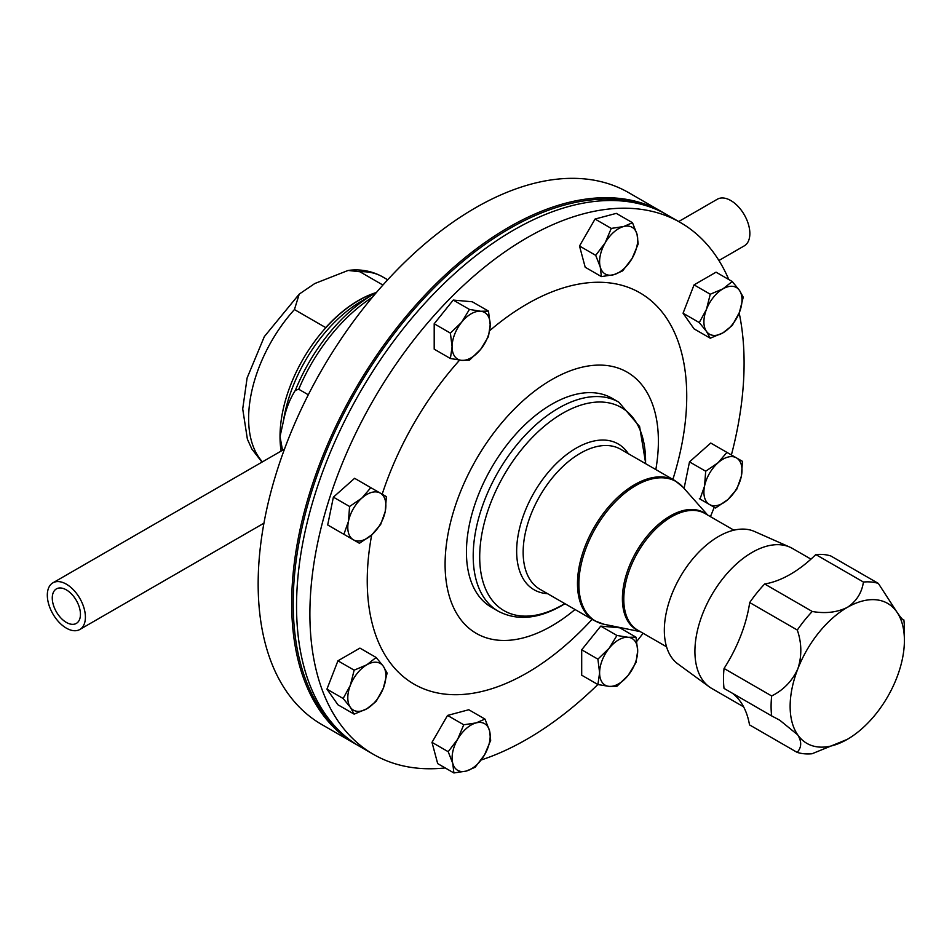 <?xml version="1.0" encoding="UTF-8"?>
<svg xmlns="http://www.w3.org/2000/svg" width="952" height="952" viewBox="0 0 952 952"><rect width="100%" height="100%" fill="white"/><g stroke="black" fill="none" stroke-linecap="round" stroke-linejoin="round"><path stroke-width="1.43" d="M54.395 590.657A19.932 11.507 -120 0 0 57.608 613.85A19.932 11.507 -120 0 0 76.327 623.417A19.932 11.507 -120 0 0 78.326 621.668A19.932 11.507 -120 0 0 75.125 598.475A19.932 11.507 -120 0 0 56.394 588.895A19.932 11.507 -120 0 0 54.395 590.657M743.619 706.848L711.644 688.391A80.801 46.648 -60 0 1 709.228 686.82L677.907 663.949A76.648 44.256 -60 0 1 669.125 601.866A76.648 44.256 -60 0 1 718.534 536.488A76.648 44.256 -60 0 1 754.412 531.442L789.874 547.138A80.801 46.648 -60 0 1 792.445 548.447L810.961 559.133M709.228 686.82A80.801 46.648 -60 0 1 699.97 621.37A80.801 46.648 -60 0 1 752.044 552.446A80.801 46.648 -60 0 1 789.874 547.138M847.268 739.371L812.068 753.746A94.26 54.419 -60 0 1 797.133 752.377C801.643 747.475 801.846 741.644 797.74 734.873A80.801 46.648 120 0 0 847.173 739.418A80.801 46.648 120 0 0 847.268 739.371L847.268 739.371A80.801 46.648 120 0 0 896.701 677.943A80.801 46.648 120 0 0 904.4 640.41A80.801 46.648 120 0 0 896.796 611.91A80.801 46.648 120 0 0 847.363 607.364C856.455 601.307 861.798 592.858 863.428 582.041A94.26 54.419 -60 0 1 878.351 583.421L896.796 611.91C901.187 618.288 903.543 620.954 903.853 619.895A94.26 54.419 -60 0 1 904.4 629.415L904.4 640.41M551.743 404.255A120.654 69.663 120 0 0 472.93 510.581A120.654 69.663 120 0 0 491.422 607.269L498.193 611.184A120.654 69.663 -60 0 1 479.701 514.496A120.654 69.663 -60 0 1 558.527 408.17A120.654 69.663 -60 0 1 618.848 402.196L612.077 398.281A120.654 69.663 120 0 0 551.743 404.255M357.726 745.237A307.032 177.262 -60 0 1 355.274 743.869A307.032 177.262 -60 0 1 308.21 497.837A307.032 177.262 -60 0 1 508.784 227.278A307.032 177.262 -60 0 1 662.294 212.082A307.032 177.262 -60 0 1 664.71 213.522M662.294 212.082L628.784 192.72A307.032 177.262 120 0 0 475.262 207.929A307.032 177.262 120 0 0 274.688 478.487A307.032 177.262 120 0 0 321.752 724.52L355.274 743.869M643.445 204.894A305.949 176.644 120 0 0 509.546 228.599A305.949 176.644 120 0 0 314.898 481.748A305.949 176.644 120 0 0 339.626 731.136M283.387 421.379A113.074 65.283 -60 0 1 361.95 300.88L373.922 293.966A129.996 75.053 -60 0 0 295.358 390.344C289.753 399.102 285.755 409.443 283.387 421.379L280.019 436.611L282.53 450.26M382.918 285.053L359.904 271.76L348.123 270.439L314.803 283.517L299.237 294.097L294.442 309.555L325.715 327.607A111.098 64.141 -60 0 1 358.44 300.463A111.098 64.141 -60 0 1 376.421 292.49M678.693 221.542L717.344 199.218A26.93 15.553 60 0 1 741.715 210.809A26.93 15.553 60 0 1 748.093 241.772A26.93 15.553 60 0 1 744.274 245.866L718.927 260.503M82.538 627.106A26.93 15.553 -120 0 0 78.207 595.773A26.93 15.553 -120 0 0 52.895 582.838A26.93 15.553 -120 0 0 50.194 585.206A26.93 15.553 -120 0 0 54.526 616.551A26.93 15.553 -120 0 0 79.825 629.486A26.93 15.553 -120 0 0 82.538 627.106M728.804 279.555A307.032 177.262 120 0 0 680.501 222.59L667.173 214.89A307.032 177.262 120 0 0 513.663 230.098A307.032 177.262 120 0 0 313.077 500.657A307.032 177.262 120 0 0 360.142 746.689L373.481 754.377A307.032 177.262 120 0 0 445.179 767.931M680.501 222.59A307.032 177.262 120 0 0 526.991 237.798A307.032 177.262 120 0 0 326.417 508.356A307.032 177.262 120 0 0 373.481 754.377M481.236 759.958A307.032 177.262 120 0 0 526.991 739.168A307.032 177.262 120 0 0 597.856 684.524M655.821 469.574A150.821 87.072 120 0 0 551.743 379.634A150.821 87.072 120 0 0 445.096 564.346A150.821 87.072 120 0 0 551.743 625.928A150.821 87.072 120 0 0 575.032 609.518M672.874 479.415A225.91 130.424 120 0 0 526.991 304.033A225.91 130.424 120 0 0 489.78 330.594M459.626 360.13A225.91 130.424 120 0 0 382.18 494.219M371.697 534.905A225.91 130.424 120 0 0 526.991 672.933A225.91 130.424 120 0 0 592.073 619.359M699.256 322.573L706.455 331.367L710.251 338.21L722.949 332.843L732.243 325.513L739.442 312.327L743.238 297.179L739.442 290.336L732.243 281.53L722.949 288.861L710.251 294.227L706.455 309.388L699.256 322.573L683.06 313.22L694.056 284.874L710.251 294.227M710.251 338.21L694.056 328.857L683.06 313.22M694.056 284.874L716.047 272.177L732.243 281.53M739.442 312.327A26.93 15.553 -60 0 1 722.949 332.843A26.93 15.553 -60 0 1 706.455 331.367A26.93 15.553 -60 0 1 706.455 309.388A26.93 15.553 120 0 1 722.949 288.861A26.93 15.553 -60 0 1 739.442 290.336A26.93 15.553 -60 0 1 739.442 312.327M699.351 498.658L709.478 504.512A26.93 15.553 -60 0 1 704.551 486.115A26.93 15.553 -60 0 1 718.022 462.791L705.694 471.228L704.551 486.115L700.006 499.038M684.072 488.4L689.498 461.875L710.739 443.037L726.935 452.39L718.022 462.791A26.93 15.553 120 0 1 736.42 457.864A26.93 15.553 -60 0 1 741.346 476.25A26.93 15.553 -60 0 1 727.875 499.574A26.93 15.553 -60 0 1 709.478 504.512L715.559 508.011L727.875 499.574L736.8 489.173L741.346 476.25L742.489 461.363L726.935 452.39M601.39 276.592L585.194 267.238L579.506 245.997L595.048 219.055L616.289 213.367L632.497 222.72L623.572 226.552A26.93 15.553 -60 0 1 637.043 234.323A26.93 15.553 -60 0 1 632.116 258.409A26.93 15.553 -60 0 1 613.719 274.723A26.93 15.553 -60 0 1 600.248 266.953L601.39 276.592L613.719 274.723L622.632 270.892L632.116 258.409L638.185 243.962L637.043 234.323L632.497 222.72M354.144 714.143L366.841 708.776A26.93 15.553 -60 0 1 350.348 707.3L354.144 714.143L337.936 704.789L326.941 689.141L337.936 660.807L359.927 648.11L376.135 657.463L366.841 664.793A26.93 15.553 -60 0 1 383.323 666.269A26.93 15.553 -60 0 1 383.323 688.26L387.131 673.1L383.323 666.269L376.135 657.463M636.805 641.339A307.032 177.262 120 0 0 643.1 633.27M710.43 516.65A307.032 177.262 120 0 0 714.238 507.249M731.398 454.961A307.032 177.262 120 0 0 739.18 312.97M450.391 358.511L461.613 360.344A26.93 15.553 120 0 1 452.093 346.79A26.93 15.553 -60 0 1 461.613 322.252L450.391 333.117L452.093 346.79L450.391 358.511L434.195 349.158L434.195 323.763L453.235 300.07L472.275 301.772L488.483 311.125L480.665 311.256A26.93 15.553 -60 0 1 490.185 324.799A26.93 15.553 -60 0 1 480.665 349.348A26.93 15.553 -60 0 1 461.613 360.344L469.443 360.213L480.665 349.348L488.483 336.52L490.185 324.799L488.483 311.125M597.904 684.548L581.696 675.194L581.696 649.799L600.748 626.118L619.788 627.808L635.984 637.162L628.165 637.304L616.944 635.472L609.125 648.288A26.93 15.553 -60 0 1 628.165 637.304A26.93 15.553 120 0 1 637.685 650.847A26.93 15.553 -60 0 1 628.165 675.384A26.93 15.553 -60 0 1 609.125 686.38A26.93 15.553 -60 0 1 599.605 672.838A26.93 15.553 -60 0 1 609.125 648.288L597.904 659.153L599.605 672.838L597.904 684.548L609.125 686.38L616.944 686.249L628.165 675.384L635.984 662.556L637.685 650.847L635.984 637.162M343.244 533.929L327.69 524.957L333.39 497.146L354.62 478.309L370.828 487.662L361.903 498.063A26.93 15.553 -60 0 1 380.3 493.136A26.93 15.553 -60 0 1 385.227 511.522A26.93 15.553 -60 0 1 371.768 534.846L380.681 524.457L385.227 511.522L386.381 496.635L370.828 487.662M453.89 772.953L437.682 763.599L431.994 742.358L447.547 715.428L468.789 709.74L484.984 719.093L476.071 722.913L463.743 724.781L457.674 739.228L448.202 751.711L452.747 763.314L453.89 772.953L466.206 771.084L475.131 767.264L484.604 754.781L490.673 740.335L489.53 730.696L484.984 719.093M295.358 390.344L298.726 389.249L308.305 394.782M461.613 322.252A26.93 15.553 -60 0 1 480.665 311.256L469.443 309.424L461.613 322.252M453.235 300.07L469.443 309.424M434.195 323.763L450.391 333.117M350.348 685.309A26.93 15.553 -60 0 1 366.841 664.793L354.144 670.16L350.348 685.309L343.148 698.494L350.348 707.3A26.93 15.553 -60 0 1 350.348 685.309M366.841 708.776A26.93 15.553 120 0 0 383.323 688.26L376.135 701.446L366.841 708.776M337.936 660.807L354.144 670.16M326.941 689.141L343.148 698.494M581.696 649.799L597.904 659.153M600.748 626.118L616.944 635.472M605.174 242.855A26.93 15.553 -60 0 1 623.572 226.552L611.255 228.409L605.174 242.855A26.93 15.553 120 0 0 600.248 266.953L595.702 255.35L605.174 242.855M595.048 219.055L611.255 228.409M579.506 245.997L595.702 255.35M348.444 521.387A26.93 15.553 -60 0 1 361.903 498.063L349.586 506.5L348.444 521.387L343.898 534.31L353.37 539.784A26.93 15.553 -60 0 1 348.444 521.387M353.37 539.784A26.93 15.553 120 0 0 371.768 534.846L359.44 543.283L353.37 539.784M333.39 497.146L349.586 506.5M327.69 524.957L343.898 534.31M689.498 461.875L705.694 471.228M447.547 715.428L463.743 724.781M431.994 742.358L448.202 751.711M452.747 763.314A26.93 15.553 -60 0 1 457.674 739.228A26.93 15.553 -60 0 1 476.071 722.913A26.93 15.553 -60 0 1 489.53 730.696A26.93 15.553 120 0 1 484.604 754.781A26.93 15.553 -60 0 1 466.206 771.084A26.93 15.553 -60 0 1 452.747 763.314M790.136 574.437A80.801 46.648 -60 0 1 790.231 574.377A107.731 62.201 -60 0 0 815.816 554.564A94.26 54.419 -60 0 1 830.739 555.932L878.351 583.421M901.949 618.788L903.127 619.859M732.516 693.318A107.731 62.201 -60 0 1 740.608 701.898A107.731 62.201 -60 0 1 749.521 724.888L797.133 752.377M797.312 630.046A94.26 54.419 -60 0 1 812.27 611.481C825.408 613.778 837.106 612.41 847.363 607.364A80.801 46.648 120 0 0 797.836 668.851C801.977 656.083 801.798 643.147 797.312 630.046L749.7 602.557A107.731 62.201 -60 0 1 740.704 635.865A107.731 62.201 -60 0 1 724.056 668.471A94.26 54.419 -60 0 0 724.032 688.415L771.644 715.904A94.26 54.419 -60 0 1 771.667 695.96C783.532 690.021 792.254 680.989 797.836 668.851A80.801 46.648 120 0 0 797.74 734.873L779.736 720.188L771.644 715.904M724.056 668.471L771.667 695.96M749.7 602.557A94.26 54.419 -60 0 1 764.67 583.992L812.27 611.481M790.231 574.377A107.731 62.201 -60 0 1 764.67 583.992M815.816 554.564L863.428 582.041M620.692 449.284A80.801 46.648 120 0 0 580.292 453.283A80.801 46.648 120 0 0 527.503 524.481A80.801 46.648 120 0 0 539.891 589.228L594.215 620.585A80.801 46.648 -60 0 1 581.827 555.849A80.801 46.648 -60 0 1 634.615 484.651A80.801 46.648 -60 0 1 675.004 480.641L620.692 449.284M547.555 593.655A84.169 48.588 -60 0 1 518.519 533.108A84.169 48.588 -60 0 1 576.162 448.154A84.169 48.588 -60 0 1 628.344 453.711M707.657 515.044L683.024 487.222A80.563 46.517 120 0 0 635.841 485.544A80.563 46.517 120 0 0 581.375 563.501A80.563 46.517 120 0 0 603.925 624.25L594.215 620.585M733.885 530.181L705.063 513.544A67.33 38.877 120 0 0 671.398 516.876A67.33 38.877 120 0 0 627.416 576.21A67.33 38.877 120 0 0 637.733 630.164L666.555 646.801M639.28 631.069A67.556 39.008 -60 0 1 625.321 578.054A67.556 39.008 -60 0 1 670.172 515.984A67.556 39.008 -60 0 1 706.61 514.437M645.551 463.636A117.286 67.723 120 0 0 562.644 413.299A117.286 67.723 120 0 0 479.701 556.956A117.286 67.723 120 0 0 562.644 604.841A117.286 67.723 120 0 0 564.762 603.58M281.126 451.07A111.098 64.141 -60 0 1 280.019 436.611A111.098 64.141 -60 0 1 358.583 300.546A111.098 64.141 -60 0 1 376.195 292.68M262.419 461.863A111.098 64.141 -60 0 1 294.442 309.555M359.904 271.76A111.098 64.141 -60 0 1 382.716 276.913C372.101 270.987 360.57 268.833 348.123 270.439M361.95 300.88L376.314 292.621M298.726 389.249A131.971 76.196 -60 0 1 372.363 297.286M498.193 611.184C516.9 620.99 538.142 619.109 561.882 605.543L564.964 603.699M640.327 631.664L603.925 624.25M299.237 294.097L264.347 336.58L247.115 377.944L242.712 408.932L247.389 439.193L251.852 449.011L261.99 462.125M52.895 582.838L284.481 449.13M79.825 629.486L263.942 523.183M387.702 279.781L382.716 276.913M645.753 463.755L639.601 426.532L618.848 402.196M675.004 480.641L683.024 487.222"/></g></svg>

